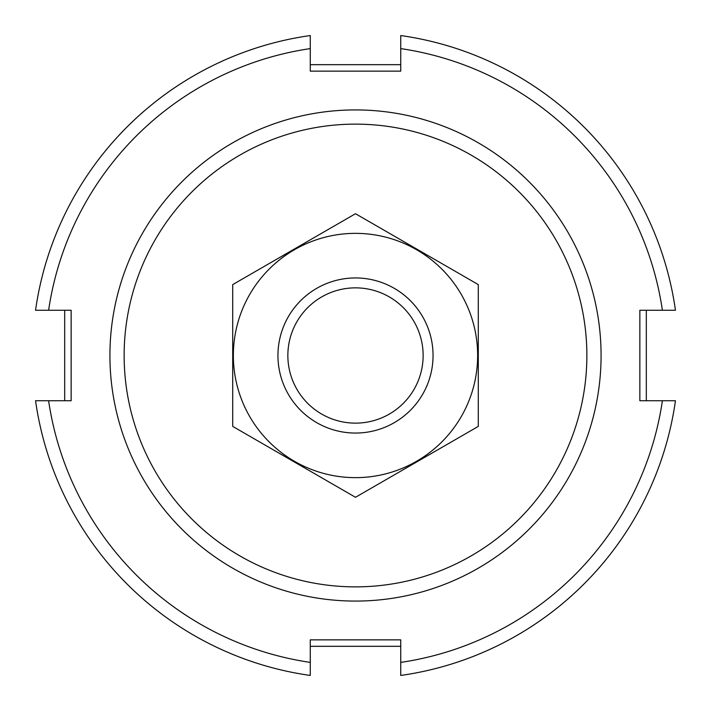 <?xml version="1.0" encoding="UTF-8"?>
<svg xmlns="http://www.w3.org/2000/svg" width="711" height="711" viewBox="0 0 711 711"><rect width="100%" height="100%" fill="white"/><g stroke="black" fill="none" stroke-linecap="round" stroke-linejoin="round"><path stroke-width="1.07" d="M124.141 355.5A231.359 231.359 0 0 1 471.18 155.131A231.359 231.359 0 0 1 471.18 555.869A231.359 231.359 0 0 1 124.141 355.5M109.921 355.5A245.579 245.579 0 0 1 478.29 142.822A245.579 245.579 0 0 1 478.29 568.178A245.579 245.579 0 0 1 109.921 355.5M646.317 310.263L646.317 400.737M400.737 646.317L310.263 646.317M64.683 400.737L64.683 310.263M310.263 64.683L400.737 64.683M310.263 662.394L310.263 675.45A323.132 323.132 0 0 1 35.55 400.737L48.606 400.737A310.209 310.209 0 0 0 310.263 662.394L310.263 639.856L400.737 639.856L400.737 675.45A323.132 323.132 0 0 0 675.45 400.737L662.394 400.737A310.209 310.209 0 0 1 400.737 662.394M48.606 310.263L35.55 310.263A323.132 323.132 0 0 1 310.263 35.55L310.263 48.606A310.209 310.209 0 0 0 48.606 310.263L71.144 310.263L71.144 400.737L48.606 400.737M400.737 48.606L400.737 35.55A323.132 323.132 0 0 1 675.45 310.263L662.394 310.263A310.209 310.209 0 0 0 400.737 48.606L400.737 71.144L310.263 71.144L310.263 48.606M662.394 400.737L639.856 400.737L639.856 310.263L662.394 310.263M423.134 355.5A67.634 67.634 0 0 1 321.683 414.078A67.634 67.634 0 0 1 321.683 296.922A67.634 67.634 0 0 1 423.134 355.5M433.052 355.5A77.552 77.552 0 0 1 316.724 422.663A77.552 77.552 0 0 1 316.724 288.337A77.552 77.552 0 0 1 433.052 355.5M478.29 426.396L478.29 284.604L355.5 213.718L232.71 284.604L232.71 426.396L355.5 497.282L478.29 426.396M355.5 233.359A122.141 122.141 0 0 0 249.721 416.575A122.141 122.141 0 0 0 461.279 416.575A122.141 122.141 0 0 0 355.5 233.359"/></g></svg>
